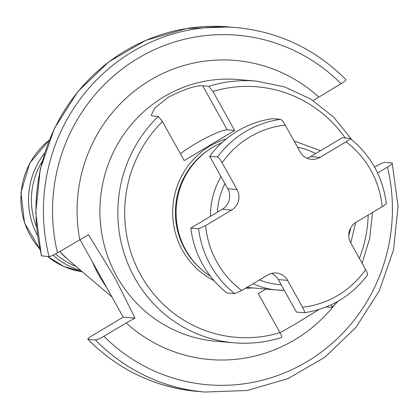 <?xml version="1.0" encoding="UTF-8"?>
<svg xmlns="http://www.w3.org/2000/svg" width="419" height="419" viewBox="0 0 419 419"><rect width="100%" height="100%" fill="white"/><g stroke="black" fill="none" stroke-linecap="round" stroke-linejoin="round"><path stroke-width="0.63" d="M190.807 228.067L198.616 228.743L205.603 225.59A91.552 88.676 94.9 0 0 241.726 290.493L234.74 293.646L226.93 292.97A97.554 94.49 -85.1 0 1 190.807 228.067L222.353 209.249A15.011 14.539 94.9 0 0 227.747 188.744L209.683 156.292A97.554 94.49 -85.1 0 1 272.779 118.656L280.583 119.331C281.704 119.776 283.249 121.704 285.224 125.119L300.135 151.914A15.011 14.539 94.9 0 0 311.458 159.34A15.011 14.539 94.9 0 0 319.98 157.366L310.683 156.559L342.229 137.746L350.19 138.469C370.679 155.135 382.736 176.797 386.36 203.451M241.726 290.493L267.772 274.958A15.011 14.539 94.9 0 1 276.294 272.984A15.011 14.539 94.9 0 1 287.617 280.411L302.528 307.206C304.351 310.605 304.906 312.448 304.194 312.736L296.385 312.055L278.321 279.609A15.011 14.539 94.9 0 0 271.575 273.377M306.881 158.146A15.011 14.539 94.9 0 0 310.683 156.559M350.038 138.422C350.598 138.71 349.263 139.846 346.026 141.832L319.98 157.366M209.683 156.292L217.492 156.968C218.613 157.413 220.158 159.34 222.128 162.755L237.044 189.55L227.747 188.744M367.285 275.1C367.997 274.812 367.442 272.968 365.625 269.569L350.708 242.774A15.011 14.539 94.9 0 1 356.103 222.269L382.149 206.729C385.386 204.75 386.727 203.613 386.161 203.325M367.526 275C351.295 296.223 330.209 308.803 304.267 312.731L304.194 312.736M205.603 225.59L231.649 210.055A15.011 14.539 94.9 0 0 237.044 189.55M210.364 276.163A75.043 72.686 94.9 0 1 212.663 147.357A75.043 72.686 -85.1 0 1 221.913 142.701M281.379 337.562A131.325 127.198 -85.1 0 1 233.744 342.773C249.97 344.146 265.887 342.407 281.495 337.552L281.379 337.562C282.066 337.353 281.599 335.724 279.986 332.681L258.256 293.635L265.918 289.063M345.246 138.003A125.695 121.746 94.9 0 0 212.946 91.436L208.762 86.314L202.723 85.79C196.134 85.287 184.685 89.085 168.375 97.192L154.821 107.976L151.186 115.309L152.249 115.895L158.288 116.419L162.472 121.547L184.203 160.587L234.677 130.482L227.239 129.838A30.016 4.269 -29.1 0 0 206.221 137.793A30.016 4.269 -29.1 0 0 180.421 153.799M212.946 91.436L234.677 130.482M318.854 309.541L294.808 324.353L280.018 332.738M331.497 304.655L332.063 307.389L326.181 306.965M41.622 255.967A182.914 177.169 94.9 0 1 228.957 26.947L186.623 28.508L145.812 40.365L108.846 61.823L77.829 91.661L54.512 128.167L40.219 169.276L35.756 212.648L41.371 255.82L49.06 256.611C50.573 256.48 53.375 255.234 57.471 252.867L88.498 234.76L114.183 276.671C119.174 286.057 126.082 299.884 134.918 318.157L126.192 322.96A150.086 145.367 94.9 0 0 294.73 339.788A150.086 145.367 94.9 0 0 334.697 304.77M313.124 100.576L341.066 83.7C344.942 81.312 346.508 79.956 345.759 79.631M374.591 167.171L376.33 166.133C380.426 163.766 383.233 162.52 384.742 162.389L392.179 163.033C392.928 163.358 391.362 164.714 387.486 167.097L377.587 173.005M392.179 163.033L398.05 206.352L393.582 249.724L379.289 290.833L355.977 327.339L324.955 357.177L287.994 378.635L247.179 390.492L204.849 392.053A182.914 177.169 -85.1 0 1 95.48 340.013C96.993 339.882 99.795 338.631 103.891 336.263L126.192 322.96M79.94 239.464L123.176 317.141L92.735 335.3C88.859 337.688 87.299 339.044 88.042 339.369A182.914 177.169 94.9 0 0 197.412 391.414C154.894 387.266 118.362 369.893 87.828 339.29L95.48 340.013M123.176 317.141L134.918 318.157M92.332 261.723A131.697 127.559 94.9 0 0 106.541 287.256M246.885 287.418L276.713 290L284.244 290.247A75.043 72.686 -85.1 0 1 276.713 290A75.043 72.686 -85.1 0 1 253.102 283.71M210.485 216.33A75.043 72.686 -85.1 0 1 221.028 176.671M281.144 284.684A69.413 67.234 -85.1 0 1 259.502 279.892M217.419 212.192A69.413 67.234 -85.1 0 1 224.919 183.669M297.5 147.179A69.413 67.234 -85.1 0 1 315.617 153.616M350.635 227.999A69.413 67.234 -85.1 0 1 348.791 235.619M217.492 156.968A97.554 94.49 -85.1 0 1 280.583 119.331M234.74 293.646A97.554 94.49 -85.1 0 1 198.616 228.743M285.224 125.119A91.552 88.676 94.9 0 0 222.128 162.755M382.149 206.729A91.552 88.676 94.9 0 0 346.026 141.832M302.528 307.206A91.552 88.676 94.9 0 0 365.625 269.569M287.617 280.411L278.321 279.609M231.649 210.055L222.353 209.249M179.604 189.603A73.917 71.597 94.9 0 0 176.739 222.693M208.772 149.85A73.917 71.597 94.9 0 0 198.643 266.866M214.004 280.63A76.169 73.775 94.9 0 1 172.712 214.931A76.169 73.775 94.9 0 1 209.799 146.184A76.169 73.775 -85.1 0 1 226.27 138.93M245.56 288.209A76.169 73.775 94.9 0 0 252.584 287.911M162.472 121.547A125.695 121.746 94.9 0 0 140.784 275.094A125.695 121.746 94.9 0 0 279.986 332.681M359.408 258.408A125.695 121.746 94.9 0 0 368.191 215.062M208.762 86.314A131.325 127.198 -85.1 0 1 256.397 81.103L238.453 79.552A131.325 127.198 94.9 0 0 163.913 96.805A131.325 127.198 94.9 0 0 116.718 276.247A131.325 127.198 94.9 0 0 215.806 341.218L233.744 342.773A131.325 127.198 -85.1 0 1 124.736 255.255A131.325 127.198 -85.1 0 1 158.288 116.419M79.772 239.563A150.086 145.367 -85.1 0 1 150.232 80.176A150.086 145.367 -85.1 0 1 318.765 97.004M103.891 336.263A175.409 169.899 94.9 0 0 306.923 361.691A175.409 169.899 94.9 0 0 387.486 167.097M341.066 83.7A175.409 169.899 94.9 0 0 138.04 58.272A175.409 169.899 94.9 0 0 57.471 252.867M49.06 256.611A182.914 177.169 -85.1 0 1 236.395 27.586C278.913 31.734 315.439 49.107 345.974 79.71M59.776 251.489A75.792 73.409 94.9 0 0 67.564 259.188L111.962 296.998M42.083 161.645A71.502 69.255 94.9 0 0 36.458 226.606M55.57 253.951A71.502 69.255 94.9 0 0 76.007 266.379M44.55 153.176A73.728 71.413 94.9 0 0 37.438 235.373M53.056 255.234A73.728 71.413 94.9 0 0 80.862 270.512M47.53 256.48L63.913 266.531L82.328 271.758A73.728 71.413 -85.1 0 1 47.661 256.491M39.784 248.944A73.728 71.413 -85.1 0 1 49.196 140.213M202.723 85.79L227.239 129.838M350.787 242.915L355.679 222.531M320.593 150.651L294.059 140.994M256.397 81.103L284.616 86.916L310.809 99.12L333.639 117.079L351.939 139.883M372.47 212.506L369.726 238.385L362.089 263.226M337.971 301.282L332.063 307.389M197.412 391.414L204.849 392.053M228.957 26.947L236.395 27.586M67.564 259.188L59.776 251.494M39.826 249.158L24.527 222.929L20.95 192.541L29.697 163.216L49.274 140.009"/></g></svg>
